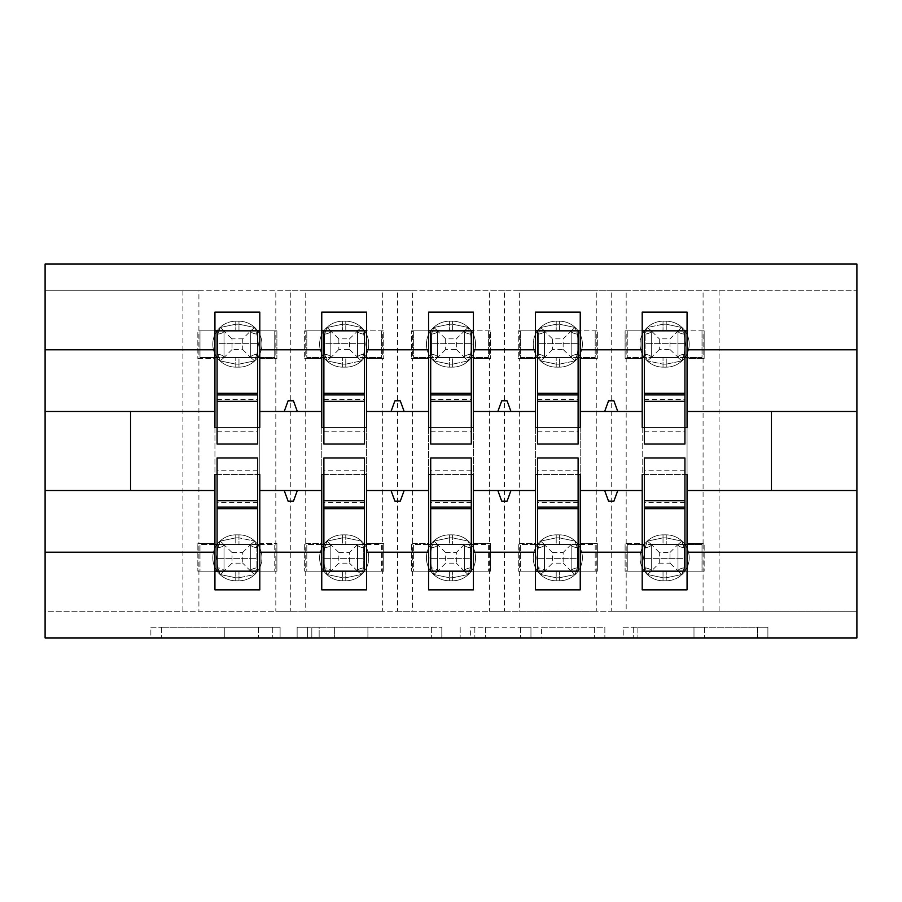 <?xml version="1.0" encoding="UTF-8"?>
<svg xmlns="http://www.w3.org/2000/svg" width="902" height="902" viewBox="0 0 902 902"><rect width="100%" height="100%" fill="white"/><g stroke="black" fill="none" stroke-linecap="round" stroke-linejoin="round"><path stroke-width="0.68" stroke-dasharray="4.51 3.38" d="M280.105 637.928L161.357 637.928L280.105 637.928L280.105 627.251L224.79 627.251L224.79 637.928L224.79 627.251L280.105 627.251L280.105 637.928L280.105 627.251L224.79 627.251L224.79 637.928L224.79 627.251L280.105 627.251L161.357 627.251L280.105 627.251M757.409 637.928L633.7 637.928L757.409 637.928L757.409 627.251L704.462 627.251L767.895 627.251L767.895 637.928L767.895 627.251L633.7 627.251L767.895 627.251L767.895 637.928L767.895 627.251L757.409 627.251L757.409 637.928M693.988 637.928L637.894 637.928L693.988 637.928L693.988 627.251L704.462 627.251L693.988 627.251L693.988 637.928L693.988 627.251L637.894 627.251L637.894 637.928L637.894 627.251L693.988 627.251L693.988 637.928M623.214 637.928L633.7 637.928L623.214 637.928L623.214 627.251L633.7 627.251L623.214 627.251L623.214 637.928M150.871 637.928L161.357 637.928L150.871 637.928L150.871 627.251L161.357 627.251L150.871 627.251L150.871 637.928M198.914 290.771L275.82 290.771L275.82 330.831L198.914 330.831L198.914 358.601L214.935 358.601L214.935 330.831L197.842 330.831L197.842 358.601L197.842 330.831L198.914 330.831L198.914 290.771L45.1 290.771L856.9 290.771L856.9 637.928L45.1 637.928L45.1 611.229L856.9 611.229L703.086 611.229L703.086 571.169L626.18 571.169L626.18 611.229L703.086 611.229M441.822 637.928L431.336 637.928L441.822 637.928L441.822 627.251L441.822 637.928M307.627 637.928L431.336 637.928L297.141 637.928L307.627 637.928L307.627 627.251L441.822 627.251L297.141 627.251L297.141 637.928L297.141 627.251L307.627 627.251L307.627 637.928M470.664 637.928L604.859 637.928L460.178 637.928L470.664 637.928L470.664 627.251L604.859 627.251L604.859 637.928L604.859 627.251L541.425 627.251L541.425 637.928M535.382 544.458L520.431 544.458L520.431 571.169L535.382 571.169L518.289 571.169L518.289 543.399L518.289 571.169L596.267 571.169L596.267 611.229L611.229 611.229L611.229 290.771L626.18 290.771L626.18 330.831L703.086 330.831L703.086 358.601L687.065 358.601L687.065 312.137L642.201 312.137L642.201 330.831L627.251 330.831L627.251 357.542L642.201 357.542M626.18 290.771L703.086 290.771L703.086 330.831L704.158 330.831L677.988 330.831L677.988 357.542L677.988 330.831L651.278 330.831L651.278 357.542L677.988 357.542L651.267 357.542L651.267 330.831L677.988 330.831L651.267 330.831L651.278 357.542L702.015 357.542L702.015 330.831L702.015 357.542L687.065 357.542M642.201 544.458L627.251 544.458L627.251 571.169L642.201 571.169L642.201 543.399L625.109 543.399L625.109 571.169L625.109 543.399L626.18 543.399L626.18 358.601L625.109 358.601L642.201 358.601L642.201 330.831L625.109 330.831L625.109 358.601L625.109 330.831L626.18 330.831L626.18 358.601L642.201 358.601L642.201 543.399L626.18 543.399L626.18 571.169L625.109 571.169L642.201 571.169L642.201 589.863L687.065 589.863L687.065 358.601L704.158 358.601L703.086 358.601L703.086 543.399L687.065 543.399L704.158 543.399L704.158 571.169L687.065 571.169L702.015 571.169L702.015 544.458L687.065 544.458M642.201 427.503L642.201 474.497L687.065 474.497L687.065 427.503L642.201 427.503M428.574 544.458L413.612 544.458L413.612 571.169L428.574 571.169L411.481 571.169L411.481 543.399L411.481 571.169L489.459 571.169L489.459 611.229L504.41 611.229L504.41 290.771L519.36 290.771L519.36 330.831L596.267 330.831L596.267 358.601L580.245 358.601L580.245 312.137L535.382 312.137L535.382 330.831L520.431 330.831L520.431 357.542L535.382 357.542M519.36 290.771L596.267 290.771L596.267 330.831L597.338 330.831L571.169 330.831L571.169 357.542L571.169 330.831L544.458 330.831L544.458 357.542L571.18 357.542L544.458 357.542L544.458 330.831L571.18 330.831L544.458 330.831L544.458 357.542L595.196 357.542L595.196 330.831L595.196 357.542L580.245 357.542M580.245 544.458L595.196 544.458L595.196 571.169L595.196 544.458L571.169 544.458L571.169 571.169L575.048 574.506L577.336 567.832L575.048 574.506L559.42 577.776L575.048 574.506L571.169 571.169L571.169 544.458L544.458 544.458L544.458 571.169L571.18 571.169L544.458 571.169L571.169 571.169L571.169 544.458L544.458 544.458L544.458 571.169L544.458 544.458L571.18 544.458L571.169 571.169L595.196 571.169L580.245 571.169L580.245 543.399L597.338 543.399L580.245 543.399L580.245 358.601L597.338 358.601L597.338 330.831L597.338 358.601L596.267 358.601L596.267 571.169L597.338 571.169L597.338 543.399L597.338 571.169L580.245 571.169L580.245 589.863L535.382 589.863L535.382 543.399L518.289 543.399L519.36 543.399L519.36 358.601L518.289 358.601L535.382 358.601L535.382 330.831L518.289 330.831L518.289 358.601L518.289 330.831L519.36 330.831L519.36 358.601L535.382 358.601L535.382 543.399L519.36 543.399L519.36 611.229L596.267 611.229M535.382 427.503L535.382 474.497L580.245 474.497L580.245 427.503L535.382 427.503M321.755 544.458L306.804 544.458L306.804 571.169L321.755 571.169L304.662 571.169L304.662 543.399L304.662 571.169L382.64 571.169L382.64 611.229L397.59 611.229L397.59 290.771L412.541 290.771L412.541 330.831L489.459 330.831L489.459 358.601L473.426 358.601L473.426 312.137L428.574 312.137L428.574 330.831L413.612 330.831L413.612 357.542L428.574 357.542M412.541 290.771L489.459 290.771L489.459 330.831L490.519 330.831L464.35 330.831L464.35 357.542L464.35 330.831L437.65 330.831L437.65 357.542L464.361 357.542L437.639 357.542L437.639 330.831L464.361 330.831L437.639 330.831L437.65 357.542L488.388 357.542L488.388 330.831L488.388 357.542L473.426 357.542M473.426 544.458L488.388 544.458L488.388 571.169L488.388 544.458L464.35 544.458L464.35 571.169L468.228 574.506L470.517 567.832L468.228 574.506L452.601 577.776L468.228 574.506L464.35 571.169L464.35 544.458L437.639 544.458L437.65 571.169L464.361 571.169L437.639 571.169L464.35 571.169L464.35 544.458L437.65 544.458L437.65 571.169L437.65 544.458L464.361 544.458L464.35 571.169L488.388 571.169L473.426 571.169L473.426 543.399L490.519 543.399L473.426 543.399L473.426 358.601L490.519 358.601L490.519 330.831L490.519 358.601L489.459 358.601L489.459 571.169L490.519 571.169L490.519 543.399L490.519 571.169L473.426 571.169L473.426 589.863L428.574 589.863L428.574 543.399L411.481 543.399L412.541 543.399L412.541 358.601L411.481 358.601L428.574 358.601L428.574 330.831L411.481 330.831L411.481 358.601L411.481 330.831L412.541 330.831L412.541 358.601L428.574 358.601L428.574 543.399L412.541 543.399L412.541 611.229L489.459 611.229M428.574 427.503L428.574 474.497L473.426 474.497L473.426 427.503L428.574 427.503M214.935 544.458L199.985 544.458L199.985 571.169L214.935 571.169L197.842 571.169L197.842 543.399L197.842 571.169L275.82 571.169L275.82 611.229L290.771 611.229L290.771 290.771L305.733 290.771L305.733 330.831L382.64 330.831L382.64 358.601L366.618 358.601L366.618 312.137L321.755 312.137L321.755 330.831L306.804 330.831L306.804 357.542L321.755 357.542M305.733 290.771L382.64 290.771L382.64 330.831L383.711 330.831L357.542 330.831L357.542 357.542L357.542 330.831L330.831 330.831L330.831 357.542L357.542 357.542L330.82 357.542L330.82 330.831L357.542 330.831L330.82 330.831L330.831 357.542L381.569 357.542L381.569 330.831L381.569 357.542L366.618 357.542M366.618 544.458L381.569 544.458L381.569 571.169L381.569 544.458L357.542 544.458L357.542 571.169L361.409 574.506L363.709 567.832L361.409 574.506L345.782 577.776L361.409 574.506L357.542 571.169L357.542 544.458L330.82 544.458L330.831 571.169L357.542 571.169L330.82 571.169L357.542 571.169L357.542 544.458L330.831 544.458L330.831 571.169L330.831 544.458L357.542 544.458L357.542 571.169L381.569 571.169L366.618 571.169L366.618 543.399L383.711 543.399L366.618 543.399L366.618 358.601L383.711 358.601L383.711 330.831L383.711 358.601L382.64 358.601L382.64 571.169L383.711 571.169L383.711 543.399L383.711 571.169L366.618 571.169L366.618 589.863L321.755 589.863L321.755 543.399L304.662 543.399L305.733 543.399L305.733 358.601L304.662 358.601L321.755 358.601L321.755 330.831L304.662 330.831L304.662 358.601L304.662 330.831L305.733 330.831L305.733 358.601L321.755 358.601L321.755 543.399L305.733 543.399L305.733 611.229L382.64 611.229M321.755 427.503L321.755 474.497L366.618 474.497L366.618 427.503L321.755 427.503M259.799 544.458L274.749 544.458L274.749 571.169L274.749 544.458L250.722 544.458L250.722 571.169L250.733 544.458L224.012 544.458L224.012 571.169L250.733 571.169L224.012 571.169L250.722 571.169L250.722 544.458L224.012 544.458L224.012 571.169L224.012 544.458L250.733 544.458L250.722 571.169L274.749 571.169L259.799 571.169L259.799 543.399L276.891 543.399L259.799 543.399L259.799 358.601L275.82 358.601L275.82 571.169L276.891 571.169L276.891 543.399L276.891 571.169L259.799 571.169L259.799 589.863L214.935 589.863L214.935 543.399L197.842 543.399L198.914 543.399L198.914 358.601L197.842 358.601L214.935 358.601L214.935 543.399L198.914 543.399L198.914 611.229L275.82 611.229M259.799 357.542L274.749 357.542L274.749 330.831L259.799 330.831L276.891 330.831L275.82 330.831L275.82 358.601L276.891 358.601L276.891 330.831L276.891 358.601L259.799 358.601L259.799 312.137L214.935 312.137L214.935 330.831L199.985 330.831L199.985 357.542L214.935 357.542M214.935 427.503L214.935 474.497L259.799 474.497L259.799 427.503L214.935 427.503M182.892 290.771L182.892 611.229L45.1 611.229L45.1 264.072L856.9 264.072L856.9 290.771L703.086 290.771M611.229 290.771L596.267 290.771M504.41 290.771L489.459 290.771M397.59 290.771L382.64 290.771M290.771 290.771L275.82 290.771M182.892 611.229L198.914 611.229M290.771 611.229L305.733 611.229M397.59 611.229L412.541 611.229M504.41 611.229L519.36 611.229M611.229 611.229L626.18 611.229M642.201 411.481L580.245 411.481M580.245 490.519L642.201 490.519M535.382 411.481L473.426 411.481M473.426 490.519L535.382 490.519M428.574 411.481L366.618 411.481M366.618 490.519L428.574 490.519M321.755 411.481L259.799 411.481M259.799 490.519L321.755 490.519M214.935 411.481L130.553 411.481L130.553 490.519L214.935 490.519M687.065 490.519L771.447 490.519L771.447 411.481L687.065 411.481M644.332 427.503L684.922 427.503M537.524 427.503L578.114 427.503M430.705 427.503L471.295 427.503M323.886 427.503L364.476 427.503M217.078 427.503L257.668 427.503M217.078 474.497L257.668 474.497M323.886 474.497L364.476 474.497M430.705 474.497L471.295 474.497M537.524 474.497L578.114 474.497M644.332 474.497L684.922 474.497M257.668 357.542L217.078 357.542L217.078 330.831L257.668 330.831L257.668 444.055M217.078 544.458L217.078 571.169L257.668 571.169L257.668 544.458L217.078 544.458L217.078 558.349L217.078 457.945M364.476 357.542L323.886 357.542L323.886 330.831L364.476 330.831L364.476 444.055M323.886 544.458L323.886 571.169L364.476 571.169L364.476 544.458L323.886 544.458L323.886 558.349L323.886 457.945M471.295 357.542L430.705 357.542L430.705 330.831L471.295 330.831L471.295 444.055M430.705 544.458L430.705 571.169L471.295 571.169L471.295 544.458L430.705 544.458L430.705 558.349L430.705 457.945M578.114 357.542L537.524 357.542L537.524 330.831L578.114 330.831L578.114 444.055M537.524 544.458L537.524 571.169L578.114 571.169L578.114 544.458L537.524 544.458L537.524 558.349L537.524 457.945M684.922 357.542L644.332 357.542L644.332 330.831L684.922 330.831L684.922 444.055M644.332 544.458L644.332 571.169L684.922 571.169L684.922 544.458L644.332 544.458L644.332 558.349L644.332 457.945M704.158 571.169L703.086 571.169L703.086 543.399L704.158 543.399L704.158 571.169M297.333 411.481L293.443 400.792L288.11 400.792L284.22 411.481M284.22 490.519L288.11 501.208L293.443 501.208L297.333 490.519M404.152 411.481L400.262 400.792L394.918 400.792L391.04 411.481M391.04 490.519L394.918 501.208L400.262 501.208L404.152 490.519M510.96 411.481L507.082 400.792L501.737 400.792L497.848 411.481M497.848 490.519L501.737 501.208L507.082 501.208L510.96 490.519M617.78 411.481L613.89 400.792L608.557 400.792L604.667 411.481M604.667 490.519L608.557 501.208L613.89 501.208L617.78 490.519M704.158 330.831L704.158 358.601L704.158 330.831M319.15 637.928L334.36 637.928L319.15 637.928L319.15 627.251L311.821 627.251L311.821 637.928L311.821 627.251L334.36 627.251L319.15 627.251L319.15 637.928M334.36 637.928L367.903 637.928L334.36 637.928L334.36 627.251L367.903 627.251L367.903 637.928L367.903 627.251L334.36 627.251L334.36 637.928M470.664 627.251L530.951 627.251L530.951 637.928L530.951 627.251L520.465 627.251L530.951 627.251L530.951 637.928L530.951 627.251L541.425 627.251M474.858 627.251L474.858 637.928L474.858 627.251M460.178 627.251L460.178 637.928L460.178 627.251M217.844 567.832L216.311 557.819L217.844 567.832L220.144 574.506L217.844 567.832A11.749 3.54 180 0 1 224.012 570.955A11.749 3.54 180 0 0 217.844 567.832M235.772 580.787A22.967 22.967 0 0 1 212.804 557.819A22.967 22.967 0 0 0 235.772 580.787L238.974 580.787A22.967 22.967 0 0 0 261.941 557.819A22.967 22.967 0 0 1 238.974 580.787L235.772 580.787L235.772 577.776L220.144 574.506L235.772 577.776L235.772 580.787M261.941 557.819A22.967 22.967 0 0 0 238.974 534.852A22.967 22.967 0 0 1 261.941 557.819M235.772 534.852A22.967 22.967 0 0 0 212.804 557.819A22.967 22.967 0 0 1 235.772 534.852L238.974 534.852L235.772 534.852L235.772 537.851L220.144 541.121L217.844 547.796L216.311 557.819L217.844 547.796L220.144 541.121L235.772 537.851L235.772 534.852M232.028 552.486L220.144 541.121L224.012 544.458L199.985 544.458L199.985 571.169L224.012 571.169L232.028 563.152L232.028 552.486L242.706 552.486L242.706 563.152L232.028 563.152M224.012 544.458L224.012 571.169L220.144 574.506L224.012 571.169M238.974 577.776L254.601 574.506L256.89 567.832L256.89 547.796L254.601 541.121L238.974 537.851L254.601 541.121L256.89 547.796L256.89 567.832L254.601 574.506L238.974 577.776L238.974 580.787L238.974 577.776L235.772 577.776L238.974 577.776L238.974 571.169L238.974 577.776M250.733 571.169L254.601 574.506L250.733 571.169M250.733 544.458L254.601 541.121L250.733 544.458M242.706 552.486L250.722 544.458M250.722 571.169L242.706 563.152M257.668 544.458L257.668 558.349L217.078 558.349L257.668 558.349L257.668 457.945M257.668 507.082L257.668 470.765L257.668 507.082M217.078 507.082L217.078 470.765L217.078 507.082M242.706 349.514L250.722 357.542L250.722 331.045A11.749 3.54 0 0 0 256.89 334.168L258.434 344.181L256.89 334.168L254.601 327.494L256.89 334.168A11.749 3.54 -0 0 1 250.722 331.045L250.722 357.542L250.722 330.831L224.012 330.831L224.012 357.542L250.733 357.542L224.012 357.542L224.012 330.831L250.733 330.831L224.012 330.831L224.012 357.542L274.749 357.542L274.749 330.831L250.722 330.831L242.706 338.848L242.706 349.514L232.028 349.514L232.028 338.848L242.706 338.848M238.974 321.213A22.967 22.967 0 0 1 261.941 344.181A22.967 22.967 0 0 0 238.974 321.213L235.772 321.213A22.967 22.967 0 0 0 212.804 344.181A22.967 22.967 0 0 1 235.772 321.213L238.974 321.213L238.974 324.224L254.601 327.494L238.974 324.224L238.974 321.213M212.804 344.181A22.967 22.967 0 0 0 235.772 367.148A22.967 22.967 0 0 1 212.804 344.181M238.974 367.148A22.967 22.967 0 0 0 261.941 344.181A22.967 22.967 0 0 1 238.974 367.148L235.772 367.148L238.974 367.148L238.974 364.149L254.601 360.879L256.89 354.204L258.434 344.181L256.89 354.204L254.601 360.879L238.974 364.149L238.974 367.148M224.012 330.831L224.012 357.542L220.144 360.879L235.772 364.149L220.144 360.879L217.844 354.204L220.144 360.879L224.012 357.542L199.985 357.542L199.985 330.831L224.012 330.831L220.144 327.494L217.844 334.168L217.844 354.204L217.844 334.168L220.144 327.494L235.772 324.224L220.144 327.494L232.028 338.848M250.722 357.542L250.722 330.831M254.601 327.494L250.733 330.831L254.601 327.494M254.601 360.879L250.733 357.542L254.601 360.879M232.028 349.514L224.012 357.542M217.078 357.542L217.078 343.651L257.668 343.651L217.078 343.651L217.078 444.055M217.078 394.918L217.078 431.235L217.078 394.918M257.668 394.918L257.668 431.235L257.668 394.918M349.514 349.514L361.409 360.879L363.709 354.204L361.409 360.879L345.782 364.149L361.409 360.879L357.542 357.542L357.542 331.045A11.749 3.54 0 0 0 363.709 334.168L365.242 344.181L363.709 334.168L361.409 327.494L363.709 334.168A11.749 3.54 -0 0 1 357.542 331.045L349.514 338.848L349.514 349.514L338.848 349.514L338.848 338.848L349.514 338.848M345.782 321.213A22.967 22.967 0 0 1 368.749 344.181A22.967 22.967 0 0 0 345.782 321.213L342.58 321.213A22.967 22.967 0 0 0 319.612 344.181A22.967 22.967 0 0 1 342.58 321.213L345.782 321.213L345.782 324.224L361.409 327.494L345.782 324.224L345.782 321.213M319.612 344.181A22.967 22.967 0 0 0 342.58 367.148A22.967 22.967 0 0 1 319.612 344.181M345.782 367.148A22.967 22.967 0 0 0 368.749 344.181A22.967 22.967 0 0 1 345.782 367.148L342.58 367.148L345.782 367.148L345.782 364.149L345.782 367.148M330.831 330.831L330.831 357.542L326.952 360.879L342.58 364.149L326.952 360.879L324.664 354.204L326.952 360.879L330.82 357.542L306.804 357.542L306.804 330.831L330.831 330.831L326.952 327.494L324.664 334.168L324.664 354.204L324.664 334.168L326.952 327.494L342.58 324.224L326.952 327.494L338.848 338.848M357.542 357.542L357.542 330.831L361.409 327.494L357.542 330.831M363.709 354.204L365.242 344.181L363.709 354.204A11.749 3.54 0 0 0 357.542 357.316A11.749 3.54 -0 0 1 363.709 354.204M338.848 349.514L330.831 357.542M323.886 357.542L323.886 343.651L364.476 343.651L323.886 343.651L323.886 444.055M323.886 394.918L323.886 431.235L323.886 394.918M364.476 394.918L364.476 431.235L364.476 394.918M456.333 349.514L468.228 360.879L470.517 354.204L468.228 360.879L452.601 364.149L468.228 360.879L464.361 357.542L464.35 331.045A11.749 3.54 0 0 0 470.517 334.168L472.062 344.181L470.517 334.168L468.228 327.494L470.517 334.168A11.749 3.54 -0 0 1 464.35 331.045L456.333 338.848L456.333 349.514L445.667 349.514L445.667 338.848L456.333 338.848M452.601 321.213A22.967 22.967 0 0 1 475.568 344.181A22.967 22.967 0 0 0 452.601 321.213L449.399 321.213A22.967 22.967 0 0 0 426.432 344.181A22.967 22.967 0 0 1 449.399 321.213L452.601 321.213L452.601 324.224L468.228 327.494L452.601 324.224L452.601 321.213M426.432 344.181A22.967 22.967 0 0 0 449.399 367.148A22.967 22.967 0 0 1 426.432 344.181M452.601 367.148A22.967 22.967 0 0 0 475.568 344.181A22.967 22.967 0 0 1 452.601 367.148L449.399 367.148L452.601 367.148L452.601 364.149L452.601 367.148M437.65 330.831L437.65 357.542L433.772 360.879L449.399 364.149L433.772 360.879L431.483 354.204L433.772 360.879L437.639 357.542L413.612 357.542L413.612 330.831L437.65 330.831L433.772 327.494L431.483 334.168L431.483 354.204L431.483 334.168L433.772 327.494L449.399 324.224L433.772 327.494L445.667 338.848M464.35 357.542L464.35 330.831L468.228 327.494L464.361 330.831M470.517 354.204L472.062 344.181L470.517 354.204A11.749 3.54 0 0 0 464.35 357.316A11.749 3.54 -0 0 1 470.517 354.204M445.667 349.514L437.65 357.542M430.705 357.542L430.705 343.651L471.295 343.651L430.705 343.651L430.705 444.055M430.705 394.918L430.705 431.235L430.705 394.918M471.295 394.918L471.295 431.235L471.295 394.918M563.152 349.514L575.048 360.879L577.336 354.204L575.048 360.879L559.42 364.149L575.048 360.879L571.18 357.542L571.169 331.045A11.749 3.54 0 0 0 577.336 334.168L578.881 344.181L577.336 334.168L575.048 327.494L577.336 334.168A11.749 3.54 -0 0 1 571.169 331.045L563.152 338.848L563.152 349.514L552.486 349.514L552.486 338.848L563.152 338.848M559.42 321.213A22.967 22.967 0 0 1 582.388 344.181A22.967 22.967 0 0 0 559.42 321.213L556.218 321.213A22.967 22.967 0 0 0 533.251 344.181A22.967 22.967 0 0 1 556.218 321.213L559.42 321.213L559.42 324.224L575.048 327.494L559.42 324.224L559.42 321.213M533.251 344.181A22.967 22.967 0 0 0 556.218 367.148A22.967 22.967 0 0 1 533.251 344.181M559.42 367.148A22.967 22.967 0 0 0 582.388 344.181A22.967 22.967 0 0 1 559.42 367.148L556.218 367.148L559.42 367.148L559.42 364.149L559.42 367.148M544.458 330.831L544.458 357.542L540.591 360.879L556.218 364.149L540.591 360.879L538.291 354.204L540.591 360.879L544.458 357.542L520.431 357.542L520.431 330.831L544.458 330.831L540.591 327.494L538.291 334.168L538.291 354.204L538.291 334.168L540.591 327.494L556.218 324.224L540.591 327.494L552.486 338.848M571.169 357.542L571.169 330.831L575.048 327.494L571.18 330.831M577.336 354.204L578.881 344.181L577.336 354.204A11.749 3.54 0 0 0 571.169 357.316A11.749 3.54 -0 0 1 577.336 354.204M552.486 349.514L544.458 357.542M537.524 357.542L537.524 343.651L578.114 343.651L537.524 343.651L537.524 444.055M537.524 394.918L537.524 431.235L537.524 394.918M578.114 394.918L578.114 431.235L578.114 394.918M669.972 349.514L681.856 360.879L684.156 354.204L681.856 360.879L666.228 364.149L681.856 360.879L677.988 357.542L677.988 331.045A11.749 3.54 0 0 0 684.156 334.168L685.689 344.181L684.156 334.168L681.856 327.494L684.156 334.168A11.749 3.54 -0 0 1 677.988 331.045L669.972 338.848L669.972 349.514L659.294 349.514L659.294 338.848L669.972 338.848M666.228 321.213A22.967 22.967 0 0 1 689.196 344.181A22.967 22.967 0 0 0 666.228 321.213L663.026 321.213A22.967 22.967 0 0 0 640.059 344.181A22.967 22.967 0 0 1 663.026 321.213L666.228 321.213L666.228 324.224L681.856 327.494L666.228 324.224L666.228 321.213M640.059 344.181A22.967 22.967 0 0 0 663.026 367.148A22.967 22.967 0 0 1 640.059 344.181M666.228 367.148A22.967 22.967 0 0 0 689.196 344.181A22.967 22.967 0 0 1 666.228 367.148L663.026 367.148L666.228 367.148L666.228 364.149L666.228 367.148M651.278 330.831L651.278 357.542L627.251 357.542L627.251 330.831L651.278 330.831L659.294 338.848M677.988 357.542L677.988 330.831L681.856 327.494L677.988 330.831M663.026 324.224L647.399 327.494L645.11 334.168L645.11 354.204L647.399 360.879L663.026 364.149L647.399 360.879L645.11 354.204L645.11 334.168L647.399 327.494L663.026 324.224L663.026 321.213L663.026 324.224L666.228 324.224L663.026 324.224L663.026 330.831L663.026 324.224M684.156 354.204L685.689 344.181L684.156 354.204A11.749 3.54 0 0 0 677.988 357.316A11.749 3.54 -0 0 1 684.156 354.204M651.267 330.831L647.399 327.494L651.267 330.831M651.267 357.542L647.399 360.879L651.267 357.542M659.294 349.514L651.278 357.542M644.332 357.542L644.332 343.651L684.922 343.651L644.332 343.651L644.332 444.055M644.332 394.918L644.332 431.235L644.332 394.918M684.922 394.918L684.922 431.235L684.922 394.918M324.664 567.832L323.119 557.819L324.664 567.832L326.952 574.506L324.664 567.832A11.749 3.54 180 0 1 330.831 570.955A11.749 3.54 180 0 0 324.664 567.832M342.58 580.787A22.967 22.967 0 0 1 319.612 557.819A22.967 22.967 0 0 0 342.58 580.787L345.782 580.787A22.967 22.967 0 0 0 368.749 557.819A22.967 22.967 0 0 1 345.782 580.787L342.58 580.787L342.58 577.776L326.952 574.506L342.58 577.776L342.58 580.787M368.749 557.819A22.967 22.967 0 0 0 345.782 534.852A22.967 22.967 0 0 1 368.749 557.819M342.58 534.852A22.967 22.967 0 0 0 319.612 557.819A22.967 22.967 0 0 1 342.58 534.852L345.782 534.852L342.58 534.852L342.58 537.851L326.952 541.121L324.664 547.796L323.119 557.819L324.664 547.796L326.952 541.121L342.58 537.851L342.58 534.852M338.848 552.486L326.952 541.121L330.831 544.458L306.804 544.458L306.804 571.169L330.831 571.169L338.848 563.152L338.848 552.486L349.514 552.486L349.514 563.152L338.848 563.152M330.831 544.458L330.831 571.169L326.952 574.506L330.82 571.169M363.709 567.832L363.709 547.796L361.409 541.121L345.782 537.851L361.409 541.121L363.709 547.796L363.709 567.832A11.749 3.54 180 0 0 357.542 570.955A11.749 3.54 180 0 1 363.709 567.832M357.542 544.458L349.514 552.486M357.542 571.169L349.514 563.152M364.476 544.458L364.476 558.349L323.886 558.349L364.476 558.349L364.476 457.945M364.476 507.082L364.476 470.765L364.476 507.082M323.886 507.082L323.886 470.765L323.886 507.082M431.483 567.832L429.938 557.819L431.483 567.832L433.772 574.506L431.483 567.832A11.749 3.54 180 0 1 437.65 570.955A11.749 3.54 180 0 0 431.483 567.832M449.399 580.787A22.967 22.967 0 0 1 426.432 557.819A22.967 22.967 0 0 0 449.399 580.787L452.601 580.787A22.967 22.967 0 0 0 475.568 557.819A22.967 22.967 0 0 1 452.601 580.787L449.399 580.787L449.399 577.776L433.772 574.506L449.399 577.776L449.399 580.787M475.568 557.819A22.967 22.967 0 0 0 452.601 534.852A22.967 22.967 0 0 1 475.568 557.819M449.399 534.852A22.967 22.967 0 0 0 426.432 557.819A22.967 22.967 0 0 1 449.399 534.852L452.601 534.852L449.399 534.852L449.399 537.851L433.772 541.121L431.483 547.796L429.938 557.819L431.483 547.796L433.772 541.121L449.399 537.851L449.399 534.852M445.667 552.486L433.772 541.121L437.65 544.458L413.612 544.458L413.612 571.169L437.65 571.169L445.667 563.152L445.667 552.486L456.333 552.486L456.333 563.152L445.667 563.152M437.65 544.458L437.65 571.169L433.772 574.506L437.639 571.169M470.517 567.832L470.517 547.796L468.228 541.121L452.601 537.851L468.228 541.121L470.517 547.796L470.517 567.832A11.749 3.54 180 0 0 464.35 570.955A11.749 3.54 180 0 1 470.517 567.832M464.361 544.458L456.333 552.486M464.35 571.169L456.333 563.152M471.295 544.458L471.295 558.349L430.705 558.349L471.295 558.349L471.295 457.945M471.295 507.082L471.295 470.765L471.295 507.082M430.705 507.082L430.705 470.765L430.705 507.082M538.291 567.832L536.758 557.819L538.291 567.832L540.591 574.506L538.291 567.832A11.749 3.54 180 0 1 544.458 570.955A11.749 3.54 180 0 0 538.291 567.832M556.218 580.787A22.967 22.967 0 0 1 533.251 557.819A22.967 22.967 0 0 0 556.218 580.787L559.42 580.787A22.967 22.967 0 0 0 582.388 557.819A22.967 22.967 0 0 1 559.42 580.787L556.218 580.787L556.218 577.776L540.591 574.506L556.218 577.776L556.218 580.787M582.388 557.819A22.967 22.967 0 0 0 559.42 534.852A22.967 22.967 0 0 1 582.388 557.819M556.218 534.852A22.967 22.967 0 0 0 533.251 557.819A22.967 22.967 0 0 1 556.218 534.852L559.42 534.852L556.218 534.852L556.218 537.851L540.591 541.121L538.291 547.796L536.758 557.819L538.291 547.796L540.591 541.121L556.218 537.851L556.218 534.852M552.486 552.486L540.591 541.121L544.458 544.458L520.431 544.458L520.431 571.169L544.458 571.169L552.486 563.152L552.486 552.486L563.152 552.486L563.152 563.152L552.486 563.152M544.458 544.458L544.458 571.169L540.591 574.506L544.458 571.169M577.336 567.832L577.336 547.796L575.048 541.121L559.42 537.851L575.048 541.121L577.336 547.796L577.336 567.832A11.749 3.54 180 0 0 571.169 570.955A11.749 3.54 180 0 1 577.336 567.832M571.18 544.458L563.152 552.486M571.169 571.169L563.152 563.152M578.114 544.458L578.114 558.349L537.524 558.349L578.114 558.349L578.114 457.945M578.114 507.082L578.114 470.765L578.114 507.082M537.524 507.082L537.524 470.765L537.524 507.082M659.294 552.486L651.278 544.458L651.278 570.955A11.749 3.54 180 0 0 645.11 567.832L643.566 557.819L645.11 567.832L647.399 574.506L645.11 567.832A11.749 3.54 180 0 1 651.278 570.955L651.278 544.458L651.278 571.169L677.988 571.169L677.988 544.458L651.267 544.458L677.988 544.458L677.988 571.169L651.267 571.169L677.988 571.169L677.988 544.458L627.251 544.458L627.251 571.169L651.278 571.169L659.294 563.152L659.294 552.486L669.972 552.486L669.972 563.152L659.294 563.152M663.026 580.787A22.967 22.967 0 0 1 640.059 557.819A22.967 22.967 0 0 0 663.026 580.787L666.228 580.787A22.967 22.967 0 0 0 689.196 557.819A22.967 22.967 0 0 1 666.228 580.787L663.026 580.787L663.026 577.776L647.399 574.506L663.026 577.776L663.026 580.787M689.196 557.819A22.967 22.967 0 0 0 666.228 534.852A22.967 22.967 0 0 1 689.196 557.819M663.026 534.852A22.967 22.967 0 0 0 640.059 557.819A22.967 22.967 0 0 1 663.026 534.852L666.228 534.852L663.026 534.852L663.026 537.851L647.399 541.121L645.11 547.796L643.566 557.819L645.11 547.796L647.399 541.121L663.026 537.851L663.026 534.852M677.988 571.169L677.988 544.458L681.856 541.121L666.228 537.851L681.856 541.121L684.156 547.796L681.856 541.121L677.988 544.458L702.015 544.458L702.015 571.169L677.988 571.169L681.856 574.506L684.156 567.832L684.156 547.796L684.156 567.832L681.856 574.506L666.228 577.776L681.856 574.506L669.972 563.152M651.278 544.458L651.278 571.169M647.399 574.506L651.267 571.169L647.399 574.506M647.399 541.121L651.267 544.458L647.399 541.121M669.972 552.486L677.988 544.458M684.922 544.458L684.922 558.349L644.332 558.349L684.922 558.349L684.922 457.945M684.922 507.082L684.922 470.765L684.922 507.082M644.332 507.082L644.332 470.765L644.332 507.082M272.765 627.251L272.765 637.928L272.765 627.251M719.108 290.771L719.108 611.229M258.344 627.251L258.344 637.928L258.344 627.251M161.357 627.251L161.357 637.928L161.357 627.251M431.336 627.251L431.336 637.928L431.336 627.251M594.373 627.251L594.373 637.928L594.373 627.251M520.465 627.251L520.465 637.928L520.465 627.251M485.332 627.251L485.332 637.928L485.332 627.251M704.462 627.251L704.462 637.928L704.462 627.251M633.7 627.251L633.7 637.928L633.7 627.251M238.974 537.851L238.974 534.852L238.974 537.851L235.772 537.851L238.974 537.851L238.974 544.458L238.974 537.851M235.772 571.169L235.772 577.776L235.772 571.169M217.844 547.796A11.749 3.54 180 0 0 224.012 544.684A11.749 3.54 180 0 1 217.844 547.796M250.722 570.955A11.749 3.54 180 0 1 256.89 567.832A11.749 3.54 180 0 0 250.722 570.955M250.722 544.684A11.749 3.54 180 0 0 256.89 547.796A11.749 3.54 180 0 1 250.722 544.684M235.772 537.851L235.772 544.458L235.772 537.851M257.668 502.572L217.078 502.572M235.772 364.149L235.772 367.148L235.772 364.149L238.974 364.149L235.772 364.149L235.772 357.542L235.772 364.149M235.772 324.224L235.772 321.213L235.772 324.224L238.974 324.224L235.772 324.224L235.772 330.831L235.772 324.224M238.974 330.831L238.974 324.224L238.974 330.831M256.89 354.204A11.749 3.54 0 0 0 250.722 357.316A11.749 3.54 -0 0 1 256.89 354.204M224.012 331.045A11.749 3.54 -0 0 1 217.844 334.168A11.749 3.54 0 0 0 224.012 331.045M224.012 357.316A11.749 3.54 0 0 0 217.844 354.204A11.749 3.54 -0 0 1 224.012 357.316M238.974 364.149L238.974 357.542L238.974 364.149M217.078 399.428L257.668 399.428M342.58 364.149L342.58 367.148L342.58 364.149L345.782 364.149L342.58 364.149L342.58 357.542L342.58 364.149M342.58 324.224L342.58 321.213L342.58 324.224L345.782 324.224L342.58 324.224L342.58 330.831L342.58 324.224M345.782 330.831L345.782 324.224L345.782 330.831M330.831 331.045A11.749 3.54 -0 0 1 324.664 334.168A11.749 3.54 0 0 0 330.831 331.045M330.831 357.316A11.749 3.54 0 0 0 324.664 354.204A11.749 3.54 -0 0 1 330.831 357.316M345.782 364.149L345.782 357.542L345.782 364.149M323.886 399.428L364.476 399.428M449.399 364.149L449.399 367.148L449.399 364.149L452.601 364.149L449.399 364.149L449.399 357.542L449.399 364.149M449.399 324.224L449.399 321.213L449.399 324.224L452.601 324.224L449.399 324.224L449.399 330.831L449.399 324.224M452.601 330.831L452.601 324.224L452.601 330.831M437.65 331.045A11.749 3.54 -0 0 1 431.483 334.168A11.749 3.54 0 0 0 437.65 331.045M437.65 357.316A11.749 3.54 0 0 0 431.483 354.204A11.749 3.54 -0 0 1 437.65 357.316M452.601 364.149L452.601 357.542L452.601 364.149M430.705 399.428L471.295 399.428M556.218 364.149L556.218 367.148L556.218 364.149L559.42 364.149L556.218 364.149L556.218 357.542L556.218 364.149M556.218 324.224L556.218 321.213L556.218 324.224L559.42 324.224L556.218 324.224L556.218 330.831L556.218 324.224M559.42 330.831L559.42 324.224L559.42 330.831M544.458 331.045A11.749 3.54 -0 0 1 538.291 334.168A11.749 3.54 0 0 0 544.458 331.045M544.458 357.316A11.749 3.54 0 0 0 538.291 354.204A11.749 3.54 -0 0 1 544.458 357.316M559.42 364.149L559.42 357.542L559.42 364.149M537.524 399.428L578.114 399.428M663.026 364.149L663.026 367.148L663.026 364.149L666.228 364.149L663.026 364.149L663.026 357.542L663.026 364.149M666.228 330.831L666.228 324.224L666.228 330.831M651.278 331.045A11.749 3.54 -0 0 1 645.11 334.168A11.749 3.54 0 0 0 651.278 331.045M651.278 357.316A11.749 3.54 0 0 0 645.11 354.204A11.749 3.54 -0 0 1 651.278 357.316M666.228 364.149L666.228 357.542L666.228 364.149M644.332 399.428L684.922 399.428M345.782 537.851L345.782 534.852L345.782 537.851L342.58 537.851L345.782 537.851L345.782 544.458L345.782 537.851M345.782 577.776L345.782 580.787L345.782 577.776L342.58 577.776L345.782 577.776L345.782 571.169L345.782 577.776M342.58 571.169L342.58 577.776L342.58 571.169M324.664 547.796A11.749 3.54 180 0 0 330.831 544.684A11.749 3.54 180 0 1 324.664 547.796M357.542 544.684A11.749 3.54 180 0 0 363.709 547.796A11.749 3.54 180 0 1 357.542 544.684M342.58 537.851L342.58 544.458L342.58 537.851M364.476 502.572L323.886 502.572M452.601 537.851L452.601 534.852L452.601 537.851L449.399 537.851L452.601 537.851L452.601 544.458L452.601 537.851M452.601 577.776L452.601 580.787L452.601 577.776L449.399 577.776L452.601 577.776L452.601 571.169L452.601 577.776M449.399 571.169L449.399 577.776L449.399 571.169M431.483 547.796A11.749 3.54 180 0 0 437.65 544.684A11.749 3.54 180 0 1 431.483 547.796M464.35 544.684A11.749 3.54 180 0 0 470.517 547.796A11.749 3.54 180 0 1 464.35 544.684M449.399 537.851L449.399 544.458L449.399 537.851M471.295 502.572L430.705 502.572M559.42 537.851L559.42 534.852L559.42 537.851L556.218 537.851L559.42 537.851L559.42 544.458L559.42 537.851M559.42 577.776L559.42 580.787L559.42 577.776L556.218 577.776L559.42 577.776L559.42 571.169L559.42 577.776M556.218 571.169L556.218 577.776L556.218 571.169M538.291 547.796A11.749 3.54 180 0 0 544.458 544.684A11.749 3.54 180 0 1 538.291 547.796M571.169 544.684A11.749 3.54 180 0 0 577.336 547.796A11.749 3.54 180 0 1 571.169 544.684M556.218 537.851L556.218 544.458L556.218 537.851M578.114 502.572L537.524 502.572M666.228 537.851L666.228 534.852L666.228 537.851L663.026 537.851L666.228 537.851L666.228 544.458L666.228 537.851M666.228 577.776L666.228 580.787L666.228 577.776L663.026 577.776L666.228 577.776L666.228 571.169L666.228 577.776M663.026 571.169L663.026 577.776L663.026 571.169M645.11 547.796A11.749 3.54 180 0 0 651.278 544.684A11.749 3.54 180 0 1 645.11 547.796M677.988 570.955A11.749 3.54 180 0 1 684.156 567.832A11.749 3.54 180 0 0 677.988 570.955M677.988 544.684A11.749 3.54 180 0 0 684.156 547.796A11.749 3.54 180 0 1 677.988 544.684M663.026 537.851L663.026 544.458L663.026 537.851M684.922 502.572L644.332 502.572M257.668 470.765L217.078 470.765M217.078 431.235L257.668 431.235M323.886 431.235L364.476 431.235M430.705 431.235L471.295 431.235M537.524 431.235L578.114 431.235M644.332 431.235L684.922 431.235M364.476 470.765L323.886 470.765M471.295 470.765L430.705 470.765M578.114 470.765L537.524 470.765M684.922 470.765L644.332 470.765"/><path stroke-width="1.35" d="M217.078 474.497L214.935 474.497L214.935 552.204L45.1 552.204L45.1 637.928L856.9 637.928L856.9 552.204L687.065 552.204L687.065 589.863L642.201 589.863L642.201 490.519L604.667 490.519L608.557 501.208L613.89 501.208L617.78 490.519M644.332 474.497L642.201 474.497L642.201 490.519M856.9 552.204L856.9 411.481L687.065 411.481L687.065 312.137L642.201 312.137L642.201 349.796L580.245 349.796L580.245 427.503L578.114 427.503M644.332 427.503L642.201 427.503L642.201 349.796M537.524 474.497L535.382 474.497L535.382 490.519L497.848 490.519L501.737 501.208L507.082 501.208L510.96 490.519M642.201 552.204L580.245 552.204L580.245 589.863L535.382 589.863L535.382 490.519M580.245 349.796L580.245 312.137L535.382 312.137L535.382 349.796L473.426 349.796L473.426 427.503L471.295 427.503M537.524 427.503L535.382 427.503L535.382 349.796M430.705 474.497L428.574 474.497L428.574 490.519L391.04 490.519L394.918 501.208L400.262 501.208L404.152 490.519M535.382 552.204L473.426 552.204L473.426 589.863L428.574 589.863L428.574 490.519M473.426 349.796L473.426 312.137L428.574 312.137L428.574 349.796L366.618 349.796L366.618 427.503L364.476 427.503M430.705 427.503L428.574 427.503L428.574 349.796M323.886 474.497L321.755 474.497L321.755 490.519L284.22 490.519L288.11 501.208L293.443 501.208L297.333 490.519M428.574 552.204L366.618 552.204L366.618 589.863L321.755 589.863L321.755 490.519M366.618 349.796L366.618 312.137L321.755 312.137L321.755 349.796L259.799 349.796L259.799 312.137L214.935 312.137L214.935 349.796L45.1 349.796L45.1 264.072L856.9 264.072L856.9 349.796L687.065 349.796M323.886 427.503L321.755 427.503L321.755 349.796M214.935 552.204L214.935 589.863L259.799 589.863L259.799 490.519L284.22 490.519M217.078 427.503L214.935 427.503L214.935 349.796M684.922 474.497L687.065 474.497L687.065 552.204M687.065 411.481L687.065 427.503L684.922 427.503M578.114 474.497L580.245 474.497L580.245 552.204M471.295 474.497L473.426 474.497L473.426 552.204M364.476 474.497L366.618 474.497L366.618 552.204M321.755 552.204L259.799 552.204M604.667 490.519L580.245 490.519M642.201 411.481L617.78 411.481L613.89 400.792L608.557 400.792L604.667 411.481L580.245 411.481M604.667 411.481L617.78 411.481M497.848 490.519L473.426 490.519M535.382 411.481L510.96 411.481L507.082 400.792L501.737 400.792L497.848 411.481L473.426 411.481M497.848 411.481L510.96 411.481M391.04 490.519L366.618 490.519M428.574 411.481L404.152 411.481L400.262 400.792L394.918 400.792L391.04 411.481L366.618 411.481M391.04 411.481L404.152 411.481M321.755 411.481L297.333 411.481L293.443 400.792L288.11 400.792L284.22 411.481L259.799 411.481L259.799 349.796M284.22 411.481L297.333 411.481M257.668 474.497L259.799 474.497L259.799 490.519M259.799 411.481L259.799 427.503L257.668 427.503M214.935 490.519L45.1 490.519L45.1 349.796M45.1 552.204L45.1 490.519M214.935 411.481L45.1 411.481M856.9 411.481L856.9 349.796M130.553 490.519L130.553 411.481M771.447 411.481L771.447 490.519L687.065 490.519M856.9 490.519L771.447 490.519M214.935 330.831L217.078 330.831L214.935 330.831M217.078 401.334L217.078 330.831L259.799 330.831L257.668 330.831L257.668 444.055L217.078 444.055L217.078 401.334L257.668 401.334M257.668 500.666L257.668 571.169L214.935 571.169L217.078 571.169L217.078 457.945L257.668 457.945L257.668 500.666L217.078 500.666M321.755 330.831L323.886 330.831L321.755 330.831M323.886 401.334L323.886 330.831L366.618 330.831L364.476 330.831L364.476 444.055L323.886 444.055L323.886 401.334L364.476 401.334M364.476 500.666L364.476 571.169L321.755 571.169L323.886 571.169L323.886 457.945L364.476 457.945L364.476 500.666L323.886 500.666M428.574 330.831L430.705 330.831L428.574 330.831M430.705 401.334L430.705 330.831L473.426 330.831L471.295 330.831L471.295 444.055L430.705 444.055L430.705 401.334L471.295 401.334M471.295 500.666L471.295 571.169L428.574 571.169L430.705 571.169L430.705 457.945L471.295 457.945L471.295 500.666L430.705 500.666M535.382 330.831L537.524 330.831L535.382 330.831M537.524 401.334L537.524 330.831L580.245 330.831L578.114 330.831L578.114 444.055L537.524 444.055L537.524 401.334L578.114 401.334M578.114 500.666L578.114 571.169L535.382 571.169L537.524 571.169L537.524 457.945L578.114 457.945L578.114 500.666L537.524 500.666M642.201 330.831L644.332 330.831L642.201 330.831M644.332 401.334L644.332 330.831L687.065 330.831L684.922 330.831L684.922 444.055L644.332 444.055L644.332 401.334L684.922 401.334M684.922 500.666L684.922 571.169L642.201 571.169L644.332 571.169L644.332 457.945L684.922 457.945L684.922 500.666L644.332 500.666M217.078 544.458L214.935 544.458M259.799 544.458L257.668 544.458M257.668 507.082L217.078 507.082M257.668 357.542L259.799 357.542M214.935 357.542L217.078 357.542M217.078 394.918L257.668 394.918M364.476 357.542L366.618 357.542M321.755 357.542L323.886 357.542M323.886 394.918L364.476 394.918M471.295 357.542L473.426 357.542M428.574 357.542L430.705 357.542M430.705 394.918L471.295 394.918M578.114 357.542L580.245 357.542M535.382 357.542L537.524 357.542M537.524 394.918L578.114 394.918M684.922 357.542L687.065 357.542M642.201 357.542L644.332 357.542M644.332 394.918L684.922 394.918M323.886 544.458L321.755 544.458M366.618 544.458L364.476 544.458M364.476 507.082L323.886 507.082M430.705 544.458L428.574 544.458M473.426 544.458L471.295 544.458M471.295 507.082L430.705 507.082M537.524 544.458L535.382 544.458M580.245 544.458L578.114 544.458M578.114 507.082L537.524 507.082M644.332 544.458L642.201 544.458M687.065 544.458L684.922 544.458M684.922 507.082L644.332 507.082M257.668 508.694L217.078 508.694M217.078 393.306L257.668 393.306M323.886 393.306L364.476 393.306M430.705 393.306L471.295 393.306M537.524 393.306L578.114 393.306M644.332 393.306L684.922 393.306M364.476 508.694L323.886 508.694M471.295 508.694L430.705 508.694M578.114 508.694L537.524 508.694M684.922 508.694L644.332 508.694"/></g></svg>
